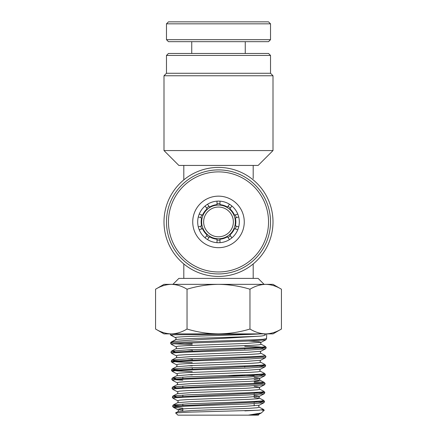 <?xml version="1.0" encoding="UTF-8"?>
<svg xmlns="http://www.w3.org/2000/svg" width="437" height="437" viewBox="0 0 437 437"><rect width="100%" height="100%" fill="white"/><g stroke="black" fill="none" stroke-linecap="round" stroke-linejoin="round"><path stroke-width="0.66" d="M172.915 284.345L178.864 278.402L258.136 278.402L264.085 284.345M218.5 167.42A54.499 54.499 0 0 1 272.999 221.92A54.499 54.499 0 0 1 218.5 276.419A54.499 54.499 0 0 1 164.001 221.92A54.499 54.499 0 0 1 218.5 167.42M166.475 55.444L168.458 53.461L268.542 53.461L270.525 55.444L166.475 55.444L166.475 73.279L270.525 73.279L272.999 75.754L164.001 75.754L164.001 150.574L272.999 150.574L258.136 165.437L183.808 165.437L183.808 179.886M218.5 238.766A16.846 16.846 0 0 1 201.654 221.92A16.846 16.846 0 0 1 218.5 205.073A16.846 16.846 0 0 1 235.346 221.92A16.846 16.846 0 0 1 218.5 238.766M218.5 207.056A14.863 14.863 0 0 0 203.637 221.92A14.863 14.863 0 0 0 218.5 236.783A14.863 14.863 0 0 0 233.363 221.92A14.863 14.863 0 0 0 218.5 207.056M253.192 263.953L253.192 278.402M253.192 165.437L253.192 178.586M183.808 263.953L183.808 278.402M183.808 165.437L178.864 165.437L164.001 150.574M258.103 415.15L177.957 415.15L175.592 412.932L188.795 412.157L257.797 410.256M155.567 329.028L164.001 333.895L265.696 333.895C271.066 333.764 276.31 332.142 281.433 329.028C276.293 332.136 271.049 333.759 265.701 333.895C260.337 333.764 255.093 332.142 249.964 329.028C239.782 332.125 229.294 333.748 218.5 333.895C207.837 333.77 197.349 332.147 187.036 329.028C181.896 332.136 176.652 333.759 171.299 333.895L171.304 333.895C165.934 333.764 160.69 332.142 155.567 329.028L155.567 289.218C160.707 286.104 165.951 284.482 171.299 284.345C176.663 284.476 181.907 286.098 187.036 289.218L187.036 329.028M175.729 337.801L170.834 335.217L170.31 334.25C170.332 334.862 171.266 335.048 173.123 334.813L260.457 333.906C263.221 333.562 264.888 333.884 265.456 334.879C264.238 335.589 262.2 336.026 259.338 336.184L218.5 338.631C197.448 339.615 182.579 340.587 173.91 341.565L170.643 342.674L170.594 343.22L177.389 342.466L191.859 341.832L250.74 339.937L262.872 339.303L266.494 338.67M187.036 289.218C197.349 286.093 207.837 284.471 218.5 284.345C229.294 284.492 239.782 286.115 249.964 289.218C255.104 286.104 260.348 284.482 265.701 284.345C271.066 284.476 276.31 286.098 281.433 289.218L281.433 329.028L272.999 333.895L265.701 333.895M249.964 289.218L249.964 329.028M171.796 341.821L175.543 339.871A1.235 1.235 0 0 0 175.729 339.757L175.871 339.625M244.873 410.878L259.272 410.157L263.549 409.436L264.248 410.261L261.25 412.998L248.292 415.15M182.824 405.973L175.264 405.46L173.309 404.941L172.566 406.159L264.576 401.669L260.698 401.073M176.171 396.577L173.03 395.949L172.282 397.173L264.86 392.677L260.96 392.087M175.914 387.592L172.741 386.964L171.998 388.182L265.144 383.686L264.396 384.828L259.818 387.215L254.176 386.357M261.217 383.096L254.176 382.686M182.824 380.201L175.188 379.748M175.652 378.6L172.462 377.972L187.872 376.852L253.083 374.602L262.2 374.039L264.675 373.482L265.423 374.7L264.68 375.836L249.243 376.962L184.037 379.207L174.931 379.769L172.462 380.332L171.719 379.19L265.423 374.7L261.473 374.105M192.242 371.603L176.98 370.904L171.441 370.205L265.701 365.709L261.73 365.119M192.242 362.623L176.777 361.918L171.162 361.213L265.98 356.723L265.237 357.859L260.66 360.246C259.966 360.798 259.966 361.47 260.66 362.251L264.953 364.491L265.701 365.709L264.959 366.851L260.381 369.238C259.693 369.784 259.693 370.45 260.381 371.237L264.675 373.482M174.876 351.632L171.621 351.009L170.878 352.227L266.264 347.732L260.556 347.022L244.758 346.317M192.242 344.651L174.139 343.788M264.248 410.261L262.003 410.201M170.517 334.9L175.543 337.681C171.031 336.375 237.411 335.217 260.457 333.906M155.567 289.218L164.001 284.345L272.999 284.345L281.433 289.218M254.176 375.711L228.125 375.514M200.758 226.12A18.234 18.234 0 0 0 201.675 228.95M206.614 235.745A18.234 18.234 0 0 0 209.023 237.493M217.014 240.093A18.234 18.234 0 0 0 219.986 240.093M227.977 237.493A18.234 18.234 0 0 0 230.386 235.745M235.325 228.95A18.234 18.234 0 0 0 236.242 226.12M236.242 217.719A18.234 18.234 0 0 0 235.325 214.889M230.386 208.088A18.234 18.234 0 0 0 227.977 206.346M219.986 203.746A18.234 18.234 0 0 0 217.014 203.746M209.023 206.346A18.234 18.234 0 0 0 206.614 208.088M201.675 214.889A18.234 18.234 0 0 0 200.758 217.719M238.7 216.916L235.39 217.992A17.343 17.343 0 0 1 235.39 225.842L238.7 226.918M198.3 226.918L201.61 225.842A17.343 17.343 0 0 1 201.61 217.992L198.3 216.916M199.217 229.747L202.528 228.671A17.343 17.343 0 0 0 207.143 235.024L205.095 237.837M207.504 239.585L209.547 236.772A17.343 17.343 0 0 0 217.014 239.197L217.014 242.677M219.986 242.677L219.986 239.197A17.343 17.343 0 0 0 227.453 236.772L229.496 239.585M231.905 237.837L229.857 235.024A17.343 17.343 0 0 0 234.472 228.671L237.783 229.747M237.783 214.092L234.472 215.168A17.343 17.343 0 0 0 229.857 208.815L231.905 206.002M229.496 204.254L227.453 207.067A17.343 17.343 0 0 0 219.986 204.642L219.986 201.162M217.014 201.162L217.014 204.642A17.343 17.343 0 0 0 209.547 207.067L207.504 204.254M205.095 206.002L207.143 208.815A17.343 17.343 0 0 0 202.528 215.168L199.217 214.092M192.739 221.379A25.767 25.767 0 0 1 219.041 196.158A25.767 25.767 0 0 1 244.261 222.46A25.767 25.767 0 0 1 217.959 247.675A25.767 25.767 0 0 1 192.739 221.379M239.307 222.357A20.812 20.812 0 0 0 218.937 201.113A20.812 20.812 0 0 0 197.693 221.483A20.812 20.812 0 0 0 218.063 242.726A20.812 20.812 0 0 0 239.307 222.357M168.469 220.871A50.042 50.042 0 0 0 217.451 271.951A50.042 50.042 0 0 0 268.531 222.963A50.042 50.042 0 0 0 219.549 171.888A50.042 50.042 0 0 0 168.469 220.871M270.514 223.007A52.025 52.025 0 0 1 217.413 273.933A52.025 52.025 0 0 1 166.486 220.832A52.025 52.025 0 0 1 219.587 169.906A52.025 52.025 0 0 1 270.514 223.007M270.525 39.685L268.542 41.668L168.458 41.668L166.475 39.685L270.525 39.685L270.525 23.833L166.475 23.833L168.458 21.85L268.542 21.85L270.525 23.833M248.407 415.15L258.977 414.183L258.404 415.15M182.824 410.316L177.886 409.693L179.924 409.13L187.839 408.568L245.365 406.323L259.25 405.197C258.567 405.738 258.567 406.405 259.25 407.191L263.549 409.436M172.282 397.173L173.03 398.315L177.608 400.702L179.662 400.139L187.637 399.576L245.572 397.331L259.534 396.206L254.176 395.365M172.003 388.182L172.746 389.323L177.324 391.71L179.41 391.148L187.457 390.585L245.796 388.34L259.818 387.215C259.13 387.761 259.13 388.427 259.818 389.214L264.112 391.454L264.86 392.677L264.112 393.819L259.534 396.206C258.846 396.758 258.846 397.424 259.534 398.205L254.176 397.555M172.462 380.332L177.04 382.719L179.159 382.156L187.271 381.594L246.004 379.349L260.102 378.224L254.176 377.355M192.242 374.913L188.325 374.733M185.031 370.166L174.964 369.576L172.183 368.986L171.441 370.205L172.178 371.341L176.756 373.733L178.891 373.171L187.058 372.608L246.173 370.363L260.381 369.238M192.242 365.933L188.123 365.742M184.829 361.175L174.696 360.585L171.905 359.995L171.162 361.213L171.905 362.355L176.482 364.742L178.618 364.179L186.834 363.617L246.359 361.372L260.66 360.246M170.878 352.227L171.621 353.364L176.198 355.751L178.367 355.188L186.648 354.626L246.577 352.38L260.944 351.255C260.25 351.812 260.25 352.479 260.944 353.26L265.237 355.5L265.98 356.718M170.594 343.236L171.337 344.372L175.914 346.76L178.116 346.197L186.473 345.64L246.801 343.389L261.228 342.264L258.557 341.658L248.784 341.051M182.824 408.163L173.309 407.3L177.886 409.693C178.569 410.234 178.569 410.9 177.886 411.687L191.717 410.562L249.259 408.316L257.202 407.754L259.25 407.191M177.608 400.702C178.296 401.253 178.296 401.92 177.608 402.696L191.543 401.576L249.478 399.325L257.469 398.762L259.534 398.205L263.828 400.445L264.576 401.669L263.833 402.81L259.25 405.197M177.324 391.71C178.017 392.262 178.017 392.929 177.324 393.71L191.351 392.584L249.674 390.339L257.732 389.777L259.818 389.214M177.04 382.719C177.728 383.265 177.728 383.932 177.04 384.724L191.122 383.599L249.844 381.354L257.972 380.791L260.102 380.228L254.176 379.545M176.756 373.733C177.444 374.263 177.444 374.93 176.761 375.733L190.909 374.607L250.046 372.362L258.234 371.8L260.381 371.237M176.482 364.742C177.171 365.294 177.171 365.966 176.482 366.747L190.734 365.622L250.264 363.371L258.507 362.814L260.66 362.251M192.242 359.138L186.96 358.897M176.198 355.751C176.892 356.308 176.892 356.974 176.198 357.756L190.554 356.63L250.477 354.385L258.775 353.823L260.944 353.26M192.242 350.157L186.757 349.906M175.914 346.76C176.614 347.317 176.608 347.983 175.914 348.764L190.341 347.644L250.652 345.394L259.021 344.837L261.228 344.274L265.521 346.514L266.264 347.732L265.521 348.868L260.944 351.255M172.56 406.164L173.309 407.3L175.69 406.743L184.594 406.181L248.598 403.93L263.833 402.81M261.157 402.22L254.176 401.767M173.03 398.315L175.434 397.752L184.398 397.189L248.806 394.944L264.112 393.819M261.419 393.229L254.176 392.765M172.746 389.323L175.182 388.761L184.223 388.198L249.035 385.953L264.396 384.828M261.943 375.252L251.865 374.656M172.178 371.341L174.658 370.784L183.813 370.221L249.407 367.97L264.959 366.851M262.205 366.261L252.073 365.671M171.905 362.355L174.39 361.792L183.595 361.23L249.593 358.985L265.237 357.859M171.621 353.364L174.139 352.801L183.414 352.238L249.817 349.993L265.521 348.868M262.73 348.284L252.477 347.694M171.337 344.372L173.888 343.81L183.24 343.253L250.04 341.002L265.805 339.877L261.228 342.264C260.534 342.81 260.534 343.482 261.228 344.274M171.053 335.387L173.123 334.813M177.608 402.696L173.309 404.941L188.505 403.815L252.52 401.57L261.441 401.008L263.828 400.445M177.324 393.71L173.03 395.949L188.314 394.824L252.717 392.579L261.703 392.016L264.112 391.454M177.04 384.724L172.741 386.964L188.085 385.838L261.943 383.031L264.396 382.468L254.176 381.577M176.482 366.747L172.183 368.986L187.697 367.861L253.302 365.616L262.473 365.053L264.953 364.491M176.198 357.756L171.905 359.995L187.517 358.87L253.52 356.625L262.746 356.062L265.237 355.5M175.914 348.764L171.621 351.009L187.309 349.884L253.695 347.639L262.992 347.076L265.521 346.514M192.242 343.509L184.425 343.198M175.543 339.871C171.135 338.604 235.264 337.402 259.338 336.184M175.679 337.763C176.248 338.478 176.215 339.134 175.581 339.724L171.293 341.963L170.643 342.674M171.255 342.105L173.91 341.565M270.525 73.279L270.525 55.444M272.999 75.754L272.999 150.574M166.475 73.279L164.001 75.754M182.824 377.076L182.824 378.185M182.824 386.079L182.824 387.187M182.824 395.075L182.824 396.184M182.824 404.078L182.824 405.186M182.824 408.874L182.824 411.064M192.242 368.801L192.242 367.686M192.242 359.809L192.242 358.69M192.242 350.813L192.242 349.693M265.805 339.877L266.548 338.741L266.701 333.895M170.31 334.25L170.299 333.895M264.68 375.836L260.102 378.224C259.414 378.759 259.414 379.425 260.102 380.228L264.396 382.468L265.144 383.686M175.63 337.774L175.936 338.025M261.25 412.998L258.977 414.183M177.886 411.687L175.619 412.872M176.761 375.733L172.462 377.972L171.719 379.196M244.758 375.514L244.758 374.946M244.758 367.113L244.758 365.966M244.758 349.147L244.758 347.999M254.176 392.508L254.176 393.666M254.176 394.698L254.176 396.856M254.176 401.488L254.176 402.646M254.176 403.673L254.176 405.826M191.745 53.461L191.745 41.668M166.475 39.685L166.475 23.833M245.255 53.461L245.255 41.668"/></g></svg>
